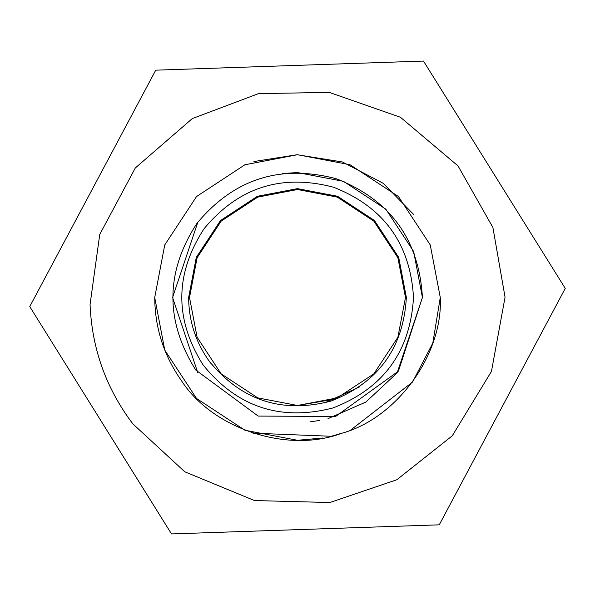 <?xml version="1.0" encoding="UTF-8"?>
<svg xmlns="http://www.w3.org/2000/svg" width="595" height="595" viewBox="0 0 595 595"><rect width="100%" height="100%" fill="white"/><g stroke="black" fill="none" stroke-linecap="round" stroke-linejoin="round"><path stroke-width="0.89" d="M359.633 386.899L324.067 403.075M210.675 363.173L208.89 360.749M333.334 195.643L297.5 189.522L257.754 197.109L221.147 221.147L197.109 257.754L189.522 297.5L197.109 337.246L221.147 373.853L257.754 397.891L297.5 405.478L333.334 399.357M197.86 372.864L172.572 297.5L197.845 222.151M282.469 173.48L297.5 172.572L343.486 181.341L385.835 209.165L413.659 251.514L422.428 297.5L397.14 372.864L365.865 402.064L327.986 418.649M319.27 420.516L310.635 421.736M440.278 297.5L430.252 244.947L398.457 196.543L350.053 164.748L297.5 154.722L244.947 164.748L196.543 196.543L164.748 244.947L154.722 297.5L164.748 350.053L196.543 398.457L244.947 430.252L297.5 440.278L322.788 438.017L297.5 440.278L244.947 430.252L196.543 398.457L164.748 350.053L154.722 297.5C154.968 327.919 163.833 355.572 181.304 380.465C212.266 428.72 287.4 453.65 341.061 433.472C396.463 418.709 443.119 354.761 440.278 297.5L430.252 244.947L398.457 196.543L350.053 164.748L297.5 154.722L244.947 164.748L196.543 196.543L164.748 244.947L154.722 297.5L164.748 244.947L196.543 196.543L244.947 164.748L297.5 154.722L350.053 164.748L398.457 196.543L430.252 244.947L440.278 297.5L432.81 343.077L412.543 382.057L350.812 429.947M331.08 436.269L253.009 433.167M253.939 161.528L297.091 154.722L342.46 161.989L383.173 183.282L413.696 214.535M90.061 304.551C91.92 348.73 106.155 388.476 132.774 423.789L184.755 471.776L254.467 500.551L329.861 502.522L396.835 479.748L452.274 435.8L491.47 371.369L505.058 297.18L492.898 227.491L458.038 165.938L400.428 117.26L329.236 92.381L258.505 93.638L192.297 118.576L135.31 167.976L99.737 234.475L90.061 304.551M332.345 435.957L342.192 433.101L332.345 435.957M171.509 533.931L29.75 306.603L155.741 70.173L423.491 61.069L565.25 288.397L439.259 524.827L171.509 533.931L439.259 524.827L565.25 288.397M423.491 61.069L155.741 70.173L29.75 306.603L112.514 439.326M405.478 297.5L397.891 257.754L373.853 221.147L337.246 197.109L297.5 189.522L257.754 197.109L221.147 221.147L197.109 257.754L189.522 297.5L197.109 337.246L221.147 373.853L257.754 397.891L297.5 405.478L337.246 397.891L373.853 373.853L397.891 337.246L405.478 297.5M413.503 297.5C410.364 243.749 383.745 207.008 333.654 187.269C281.599 173.509 238.387 187.351 204.025 228.8C174.722 273.975 174.417 319.344 203.088 364.913C237.137 407.069 280.401 421.424 332.895 407.977C383.425 388.416 410.297 351.593 413.503 297.5M208.905 360.763C195.576 341.783 188.823 320.69 188.63 297.5L196.276 257.427L220.522 220.522L257.427 196.276L297.5 188.63L337.573 196.276L374.478 220.522L398.724 257.427L406.37 297.5C403.358 348.261 378.137 382.823 330.716 401.179C281.457 413.793 240.849 400.323 208.905 360.763M422.428 297.5L398.419 371.139L335.617 416.47L258.163 416.076L195.829 370.097C164.949 321.025 165.284 272.16 196.833 223.512C233.842 178.879 280.371 163.967 336.428 178.79C390.38 200.046 419.044 239.614 422.428 297.5"/></g></svg>
